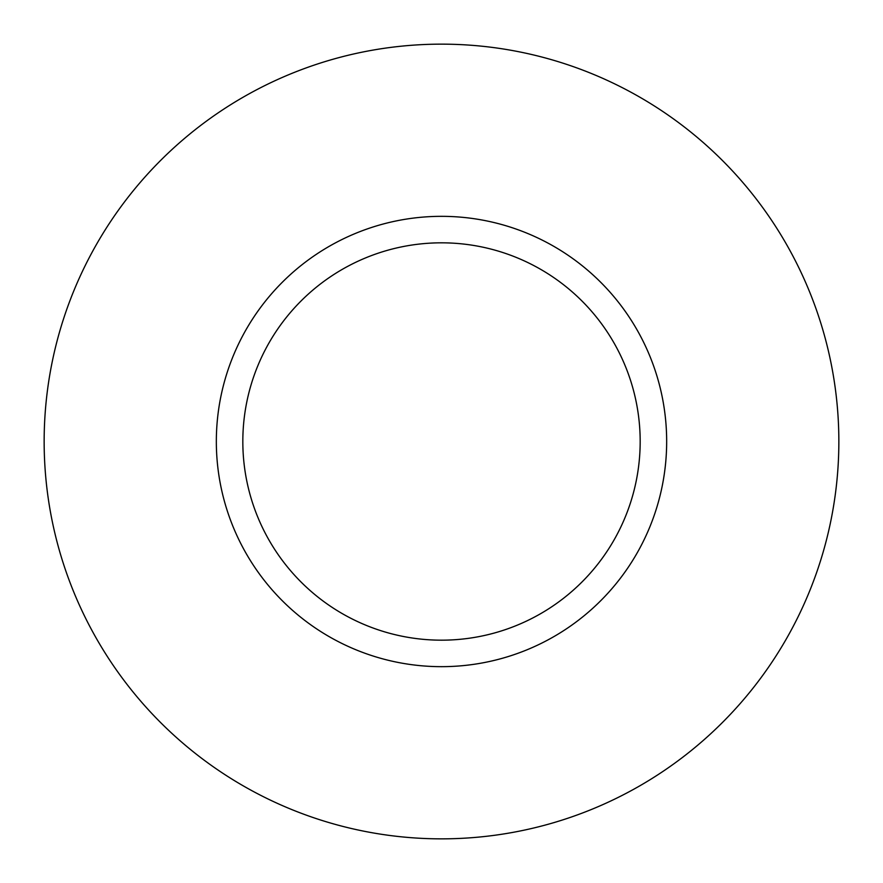 <?xml version="1.0" encoding="UTF-8"?>
<svg xmlns="http://www.w3.org/2000/svg" width="883" height="883" viewBox="0 0 883 883"><rect width="100%" height="100%" fill="white"/><g stroke="black" fill="none" stroke-linecap="round" stroke-linejoin="round"><path stroke-width="1.32" d="M640.175 441.5A198.675 198.675 0 0 0 441.5 242.825A198.675 198.675 0 0 0 242.825 441.5A198.675 198.675 0 0 0 441.5 640.175A198.675 198.675 0 0 0 640.175 441.5M838.85 441.5A397.35 397.35 0 0 0 441.5 44.15A397.35 397.35 0 0 0 44.15 441.5A397.35 397.35 0 0 0 441.5 838.85A397.35 397.35 0 0 0 838.85 441.5M666.665 441.5A225.165 225.165 0 0 1 441.5 666.665A225.165 225.165 0 0 1 216.335 441.5A225.165 225.165 0 0 1 441.5 216.335A225.165 225.165 0 0 1 666.665 441.5"/></g></svg>
